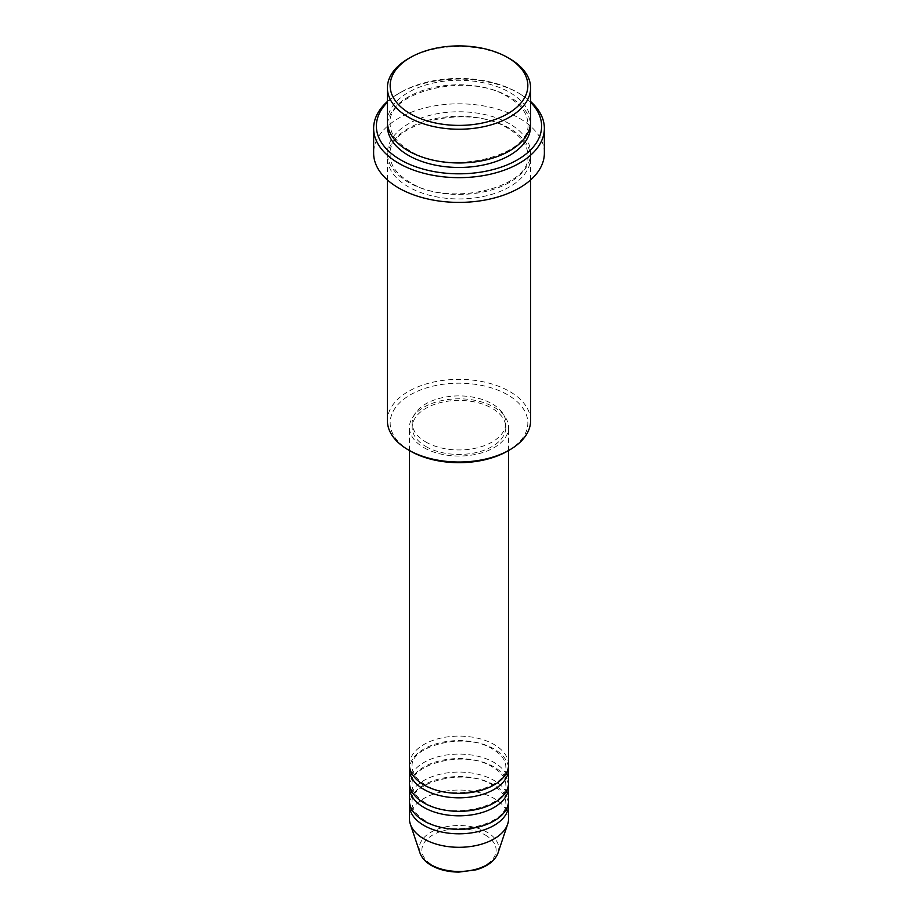 <?xml version="1.0" encoding="UTF-8"?>
<svg xmlns="http://www.w3.org/2000/svg" width="918" height="918" viewBox="0 0 918 918"><rect width="100%" height="100%" fill="white"/><g stroke="black" fill="none" stroke-linecap="round" stroke-linejoin="round"><path stroke-width="0.69" stroke-dasharray="4.59 3.44" d="M508.572 764.717A49.572 28.619 0 0 0 494.056 744.475A49.572 28.619 0 0 0 440.032 738.279A49.572 28.619 0 0 0 409.428 764.717M508.411 766.966A49.572 28.619 0 0 0 494.056 748.973A49.572 28.619 0 0 0 441.845 742.364A49.572 28.619 0 0 0 409.589 766.966M508.572 782.698A49.572 28.619 0 0 0 494.056 762.468A49.572 28.619 0 0 0 440.032 756.26A49.572 28.619 0 0 0 409.428 782.698M508.411 784.947A49.572 28.619 0 0 0 494.056 766.966A49.572 28.619 0 0 0 441.845 760.345A49.572 28.619 0 0 0 409.589 784.947M508.572 800.691A49.572 28.619 0 0 0 494.056 780.449A49.572 28.619 0 0 0 440.032 774.253A49.572 28.619 0 0 0 409.428 800.691M508.411 802.94A49.572 28.619 0 0 0 494.056 784.947A49.572 28.619 0 0 0 441.845 778.338A49.572 28.619 0 0 0 409.589 802.94M410.312 451.036A68.85 39.749 180 0 1 410.323 394.832A68.85 39.749 180 0 1 507.677 394.832A68.85 39.749 180 0 1 507.688 451.036M530.604 420.685A71.604 41.344 0 0 0 509.628 391.458A71.604 41.344 0 0 0 431.598 382.496A71.604 41.344 0 0 0 387.396 420.685M530.604 102.323A82.62 47.702 0 0 0 517.419 92.397L519.37 93.521A85.374 49.285 180 0 1 530.604 101.531M530.604 121.624A71.604 41.344 0 0 0 509.628 92.397A71.604 41.344 0 0 0 431.598 83.435A71.604 41.344 0 0 0 387.396 121.624M509.628 128.371A71.604 41.344 0 0 0 431.598 119.409A71.604 41.344 0 0 0 387.396 157.598A71.604 41.344 0 0 0 408.372 186.836A71.604 41.344 0 0 0 486.402 195.798A71.604 41.344 0 0 0 530.604 157.598A71.604 41.344 0 0 0 509.628 128.371M423.944 447.663A49.572 28.619 0 0 0 477.968 453.871A49.572 28.619 0 0 0 508.572 427.432A49.572 28.619 0 0 0 494.056 407.19A49.572 28.619 0 0 0 440.032 400.994A49.572 28.619 0 0 0 409.428 427.432A49.572 28.619 0 0 0 423.944 447.663M425.895 446.538A46.818 27.024 0 0 0 476.912 452.402A46.818 27.024 0 0 0 505.818 427.432A46.818 27.024 0 0 0 492.105 408.315A46.818 27.024 0 0 0 441.088 402.463A46.818 27.024 0 0 0 412.182 427.432A46.818 27.024 0 0 0 425.895 446.538M425.895 442.04A46.818 27.024 0 0 0 476.912 447.904A46.818 27.024 0 0 0 505.818 422.934A46.818 27.024 0 0 0 492.105 403.817A46.818 27.024 0 0 0 441.088 397.964A46.818 27.024 0 0 0 412.182 422.934A46.818 27.024 0 0 0 425.895 442.04M544.374 153.111A85.374 49.285 0 0 0 519.37 118.25A85.374 49.285 0 0 0 426.331 107.567A85.374 49.285 0 0 0 373.626 153.111M508.572 818.684A49.572 28.619 0 0 0 494.056 798.442A49.572 28.619 0 0 0 440.032 792.234A49.572 28.619 0 0 0 409.428 818.684M408.372 58.672A71.604 41.344 180 0 1 509.628 58.672M387.396 101.531A85.374 49.285 180 0 1 398.63 93.521A85.374 49.285 180 0 1 519.37 93.521L517.419 92.397A82.62 47.702 0 0 0 400.581 92.397A82.62 47.702 0 0 0 387.396 102.323M485.255 835.001A37.122 21.435 180 0 1 485.255 865.318A37.122 21.435 180 0 1 432.745 865.318A37.122 21.435 180 0 1 432.745 835.001A37.122 21.435 180 0 1 485.255 835.001M498.061 852.845A39.784 22.973 0 0 0 487.137 832.247A39.784 22.973 0 0 0 440.342 828.208A39.784 22.973 0 0 0 419.939 852.845M387.499 123.873A71.604 41.344 180 0 1 433.411 87.52A71.604 41.344 180 0 1 509.628 96.895A71.604 41.344 180 0 1 530.501 123.873M509.628 123.873A71.604 41.344 0 0 0 408.372 123.873A71.604 41.344 0 0 0 408.372 182.338A71.604 41.344 0 0 0 509.628 182.338A71.604 41.344 0 0 0 509.628 123.873M425.321 784.81C416.542 779.439 412.171 773.484 412.182 766.966C408.866 746.127 465.621 731.256 492.679 749.111C501.457 754.493 505.829 760.437 505.818 766.966C509.134 787.805 452.379 802.665 425.321 784.81M425.321 802.802C416.542 797.432 412.171 791.477 412.182 784.947C408.866 764.109 465.621 749.249 492.679 767.104C501.457 772.474 505.829 778.43 505.818 784.947C509.134 805.786 452.379 820.658 425.321 802.802M425.321 820.795C416.542 815.413 412.171 809.469 412.182 802.94C408.866 782.102 465.621 767.23 492.679 785.085C501.457 790.467 505.829 796.411 505.818 802.94C509.134 823.779 452.379 838.65 425.321 820.795M409.749 150.724C396.771 142.852 390.23 133.913 390.15 123.873C385.904 92.064 468.628 71.099 508.251 97.033C521.229 104.893 527.77 113.843 527.85 123.873C532.096 155.693 449.372 176.646 409.749 150.724M508.251 128.509C468.628 102.575 385.904 123.54 390.15 155.349C390.23 165.389 396.771 174.34 409.749 182.2C449.372 208.134 532.096 187.169 527.85 155.349C527.77 145.319 521.229 136.369 508.251 128.509M508.572 450.531L508.572 427.432M505.818 427.432L505.818 422.934M530.604 179.951L530.604 157.598M387.396 179.951L387.396 157.598M412.182 427.432L412.182 422.934M409.428 450.531L409.428 427.432M400.581 92.397L398.63 93.521"/><path stroke-width="1.38" d="M409.428 450.531L409.428 764.717A49.572 28.619 0 0 0 423.944 784.947A49.572 28.619 0 0 0 477.968 791.155A49.572 28.619 0 0 0 508.572 764.717L508.572 450.531M409.589 766.966A49.572 28.619 0 0 0 409.428 769.215A49.572 28.619 0 0 0 423.944 789.446A49.572 28.619 0 0 0 477.968 795.654A49.572 28.619 0 0 0 508.572 769.215A49.572 28.619 0 0 0 508.411 766.966M409.428 769.215L409.428 782.698A49.572 28.619 0 0 0 423.944 802.94A49.572 28.619 0 0 0 477.968 809.148A49.572 28.619 0 0 0 508.572 782.698L508.572 769.215M409.589 784.947A49.572 28.619 0 0 0 409.428 787.196A49.572 28.619 0 0 0 423.944 807.438A49.572 28.619 0 0 0 477.968 813.646A49.572 28.619 0 0 0 508.572 787.196A49.572 28.619 0 0 0 508.411 784.947M409.428 787.196L409.428 800.691A49.572 28.619 0 0 0 423.944 820.933A49.572 28.619 0 0 0 477.968 827.129A49.572 28.619 0 0 0 508.572 800.691L508.572 787.196M409.589 802.94A49.572 28.619 0 0 0 409.428 805.189A49.572 28.619 0 0 0 423.944 825.431A49.572 28.619 0 0 0 477.968 831.628A49.572 28.619 0 0 0 508.572 805.189A49.572 28.619 0 0 0 508.411 802.94M410.323 113.752A68.85 39.749 0 0 0 507.677 113.752A68.85 39.749 0 0 0 507.688 57.547A68.85 39.749 0 0 0 507.677 57.547L509.628 58.672A71.604 41.344 180 0 1 530.604 87.898A71.604 41.344 180 0 1 486.402 126.087A71.604 41.344 180 0 1 408.372 117.125A71.604 41.344 180 0 1 387.396 87.898A71.604 41.344 180 0 1 408.372 58.672L410.312 57.547A68.85 39.749 0 0 0 410.323 113.752M509.628 449.912L507.688 451.036A68.85 39.749 180 0 1 410.323 451.036L408.372 449.912A71.604 41.344 0 0 0 509.628 449.912A71.604 41.344 0 0 0 530.604 420.685L530.604 179.951M387.396 102.323A82.62 47.702 0 0 0 400.581 159.847A82.62 47.702 0 0 0 509.249 163.978A82.62 47.702 0 0 0 530.604 102.323M530.604 101.531A85.374 49.285 180 0 1 544.374 128.371A85.374 49.285 180 0 1 491.669 173.904A85.374 49.285 180 0 1 398.63 163.22A85.374 49.285 180 0 1 373.626 128.371A85.374 49.285 180 0 1 387.396 101.531M387.396 87.898L387.396 121.624A71.604 41.344 0 0 0 408.372 150.862A71.604 41.344 0 0 0 486.402 159.812A71.604 41.344 0 0 0 530.604 121.624L530.604 87.898M373.626 128.371L373.626 153.111A85.374 49.285 0 0 0 398.63 187.96A85.374 49.285 0 0 0 491.669 198.644A85.374 49.285 0 0 0 544.374 153.111L544.374 128.371M409.428 805.189L409.428 818.684A49.572 28.619 0 0 0 410.323 824.1A49.572 28.619 0 0 0 423.944 838.914A49.572 28.619 0 0 0 473.527 846.04A49.572 28.619 0 0 0 507.677 824.1A49.572 28.619 0 0 0 508.572 818.684L508.572 805.189M507.677 57.547A68.85 39.749 0 0 0 410.312 57.547M387.396 179.951L387.396 420.685A71.604 41.344 0 0 0 408.372 449.912L410.312 451.036A68.85 39.749 180 0 0 410.323 451.036M430.863 864.733A39.784 22.973 0 0 0 470.659 870.459A39.784 22.973 0 0 0 498.061 852.845C494.997 860.786 487.642 866.454 476.029 869.828L458.931 872.1C448.317 872.008 439.125 869.794 431.368 865.456C425.527 862.071 421.718 857.871 419.939 852.845A39.784 22.973 0 0 0 430.863 864.733M530.501 123.873A71.604 41.344 180 0 1 488.192 163.874A71.604 41.344 180 0 1 408.372 155.349A71.604 41.344 180 0 1 387.499 123.873M507.688 57.547L509.628 58.672M498.061 852.845L507.677 824.1M419.939 852.845L410.323 824.1"/></g></svg>

